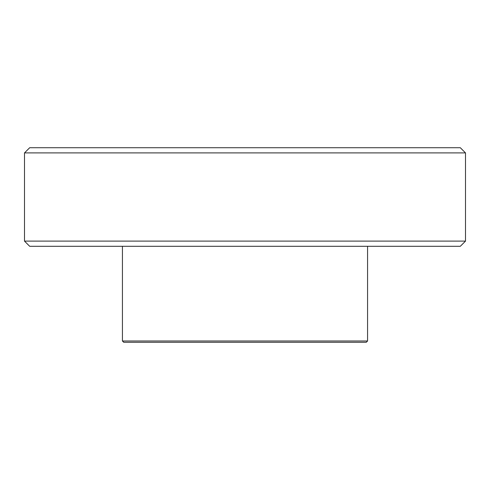 <?xml version="1.0" encoding="UTF-8"?>
<svg xmlns="http://www.w3.org/2000/svg" width="490" height="490" viewBox="0 0 490 490"><rect width="100%" height="100%" fill="white"/><g stroke="black" fill="none" stroke-linecap="round" stroke-linejoin="round"><path stroke-width="0.73" d="M367.574 340.985L366.275 342.277L123.725 342.277L122.427 340.985L367.574 340.985L367.574 246.299M465.5 241.111L460.312 246.299L29.688 246.299L24.5 241.111L465.5 241.111L465.5 152.911L24.5 152.911L24.5 241.111M24.5 152.911L29.688 147.723L460.312 147.723L465.5 152.911M122.427 340.985L122.427 246.299"/></g></svg>
